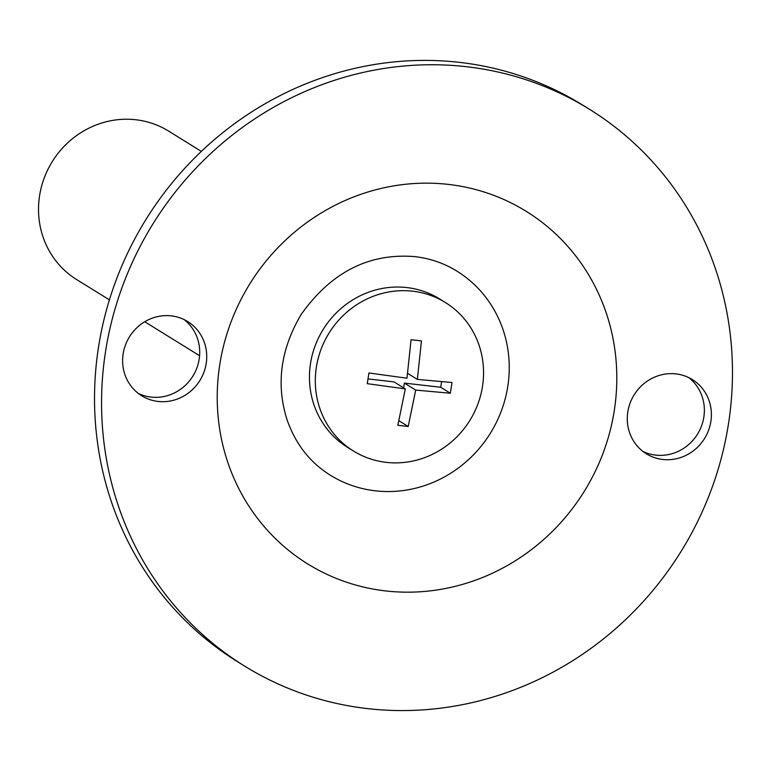<?xml version="1.0" encoding="UTF-8"?>
<svg xmlns="http://www.w3.org/2000/svg" width="771" height="771" viewBox="0 0 771 771"><rect width="100%" height="100%" fill="white"/><g stroke="black" fill="none" stroke-linecap="round" stroke-linejoin="round"><path stroke-width="1.16" d="M412.678 291.197A87.325 82.863 121.8 0 0 320.948 349.591A87.325 82.863 121.8 0 0 353.446 451.016A87.325 82.863 121.8 0 0 396.94 462.879A87.325 82.863 121.8 0 0 479.697 398.665A87.325 82.863 121.8 0 0 445.416 302.54A87.325 82.863 121.8 0 0 412.678 291.197M408.206 426.488L397.826 425.293L405.305 388.902L367.275 383.669L368.933 372.981L406.963 378.204L411.078 339.712L421.458 340.907L417.352 379.39L452.008 382.532L450.351 393.229L415.694 390.087L408.206 426.488L399.05 420.812M441.561 381.847L440.723 387.264L450.351 393.229M440.723 387.264L404.38 383.091L415.694 390.087M407.724 373.434L417.352 379.39M589.449 109.27L582.413 104.914A327.473 310.723 121.8 0 0 459.661 62.384A327.473 310.723 121.8 0 0 115.669 281.357A327.473 310.723 121.8 0 0 237.545 661.711L244.58 666.067A327.473 310.723 121.8 0 0 681.169 551.275A327.473 310.723 121.8 0 0 589.449 109.27A327.473 310.723 121.8 0 0 466.696 66.74A327.473 310.723 121.8 0 0 122.705 285.713A327.473 310.723 121.8 0 0 244.58 666.067M184.047 319.541A43.668 41.432 -58.2 0 1 192.875 376.113A43.668 41.432 -58.2 0 1 138.288 393.412M688.705 377.568A43.668 41.432 -58.2 0 1 697.533 434.14A43.668 41.432 -58.2 0 1 642.947 451.44M627.806 411.907A43.668 41.432 -58.2 0 1 692.329 379.563A43.668 41.432 -58.2 0 1 704.559 438.497A43.668 41.432 -58.2 0 1 646.349 453.801A43.668 41.432 -58.2 0 1 627.806 411.907M158.055 401.44A43.668 41.432 -58.2 0 1 141.691 395.774A43.668 41.432 -58.2 0 1 123.148 353.879A43.668 41.432 -58.2 0 1 187.671 321.536A43.668 41.432 -58.2 0 1 203.92 372.248A43.668 41.432 -58.2 0 1 158.055 401.44M330.345 475.225A120.074 113.935 121.8 0 0 490.433 433.138A120.074 113.935 121.8 0 0 456.798 271.064C444.183 263.268 430.266 258.458 415.058 256.647C369.107 252.821 331.116 272.144 301.066 314.626C280.538 349.436 275.864 384.469 287.043 419.732C295.534 444.019 309.971 462.513 330.345 475.225M201.376 151.386L168.618 131.099A87.325 82.863 121.8 0 0 135.889 119.756A87.325 82.863 121.8 0 0 44.159 178.149A87.325 82.863 121.8 0 0 76.657 279.574L109.405 299.861M404.38 383.091L403.638 387.861M368.056 378.908L394 381.896L405.305 388.902M445.416 302.54L439.557 298.907A87.325 82.863 121.8 0 0 406.818 287.564A87.325 82.863 121.8 0 0 315.088 345.957A87.325 82.863 121.8 0 0 347.586 447.392L353.446 451.016M448.481 184.414A207.399 196.788 121.8 0 0 230.413 469.645A207.399 196.788 121.8 0 0 572.14 508.937A207.399 196.788 121.8 0 0 448.481 184.414M199.573 355.71L144.736 321.748"/></g></svg>
